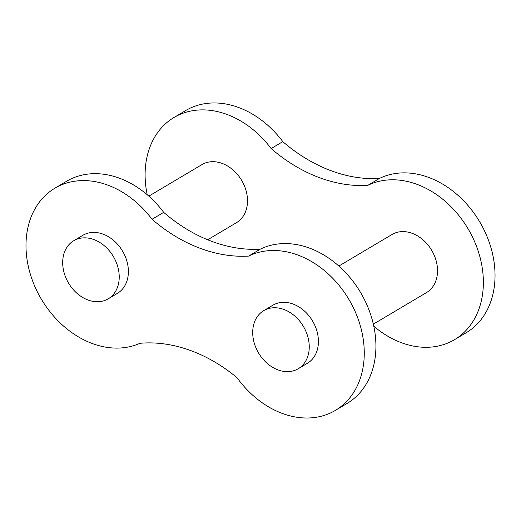 <?xml version="1.0" encoding="UTF-8"?>
<svg xmlns="http://www.w3.org/2000/svg" width="521" height="521" viewBox="0 0 521 521"><rect width="100%" height="100%" fill="white"/><g stroke="black" fill="none" stroke-linecap="round" stroke-linejoin="round"><path stroke-width="0.78" d="M373.804 326.224A88.57 68.31 -120.7 0 0 454.462 339.699L466.126 332.776A88.57 68.31 -120.7 0 0 481.013 224.108A88.57 68.31 -120.7 0 0 379.399 178.462A152.178 117.368 59.3 0 1 282.805 141.64A88.57 68.31 -120.7 0 0 185.671 110.556L174.014 117.479A88.57 68.31 -120.7 0 0 145.496 166.512A88.57 68.31 -120.7 0 0 147.228 194.743M282.805 141.64L271.141 148.563A88.57 68.31 -120.7 0 0 174.014 117.479M108.199 298.839L117.362 293.395A33.787 26.057 -120.7 0 0 128.238 274.697A33.787 26.057 -120.7 0 0 113.891 240.656A33.787 26.057 -120.7 0 0 82.872 235.297L73.708 240.735A33.787 26.057 -120.7 0 0 62.833 259.438A33.787 26.057 -120.7 0 0 77.18 293.479A33.787 26.057 -120.7 0 0 108.199 298.839A33.787 26.057 -120.7 0 0 119.075 280.135A33.787 26.057 -120.7 0 0 104.728 246.101A33.787 26.057 -120.7 0 0 73.708 240.735M363.873 361.379A88.57 68.31 -120.7 0 0 328.23 273.909A88.57 68.31 -120.7 0 0 248.628 256.098L260.285 249.175A152.178 117.368 59.3 0 1 163.692 212.353A88.57 68.31 -120.7 0 0 66.564 181.269L54.9 188.192A88.57 68.31 -120.7 0 0 39.433 295.811A88.57 68.31 -120.7 0 0 139.947 343.293A152.178 117.368 59.3 0 1 237.035 377.712A88.57 68.31 -120.7 0 0 335.355 410.411A88.57 68.31 -120.7 0 0 363.873 361.379M335.355 410.411L347.012 403.488A88.57 68.31 -120.7 0 0 375.53 354.456A88.57 68.31 -120.7 0 0 339.894 266.986A88.57 68.31 -120.7 0 0 260.285 249.175M263.73 310.646L272.893 305.208A33.787 26.057 59.3 0 1 303.919 310.568A33.787 26.057 59.3 0 1 318.266 344.602A33.787 26.057 59.3 0 1 307.39 363.306L298.227 368.744A33.787 26.057 -120.7 0 0 309.103 350.04A33.787 26.057 -120.7 0 0 294.756 316.006A33.787 26.057 -120.7 0 0 263.73 310.646A33.787 26.057 -120.7 0 0 252.854 329.35A33.787 26.057 -120.7 0 0 267.201 363.384A33.787 26.057 -120.7 0 0 298.227 368.744M207.69 239.771L236.469 222.682A33.787 26.057 -120.7 0 0 247.351 203.978A33.787 26.057 -120.7 0 0 233.004 169.944A33.787 26.057 -120.7 0 0 201.979 164.584L148.824 196.143M373.342 324.147L426.497 292.594A33.787 26.057 -120.7 0 0 437.373 273.89A33.787 26.057 -120.7 0 0 423.026 239.855A33.787 26.057 -120.7 0 0 392.007 234.496L338.852 266.049M248.628 256.098A152.178 117.368 59.3 0 1 152.034 219.276L163.692 212.353M152.034 219.276A88.57 68.31 -120.7 0 0 54.9 188.192M379.399 178.462L367.735 185.385A152.178 117.368 59.3 0 1 271.141 148.563M454.462 339.699A88.57 68.31 -120.7 0 0 469.349 231.031A88.57 68.31 -120.7 0 0 367.735 185.385"/></g></svg>
